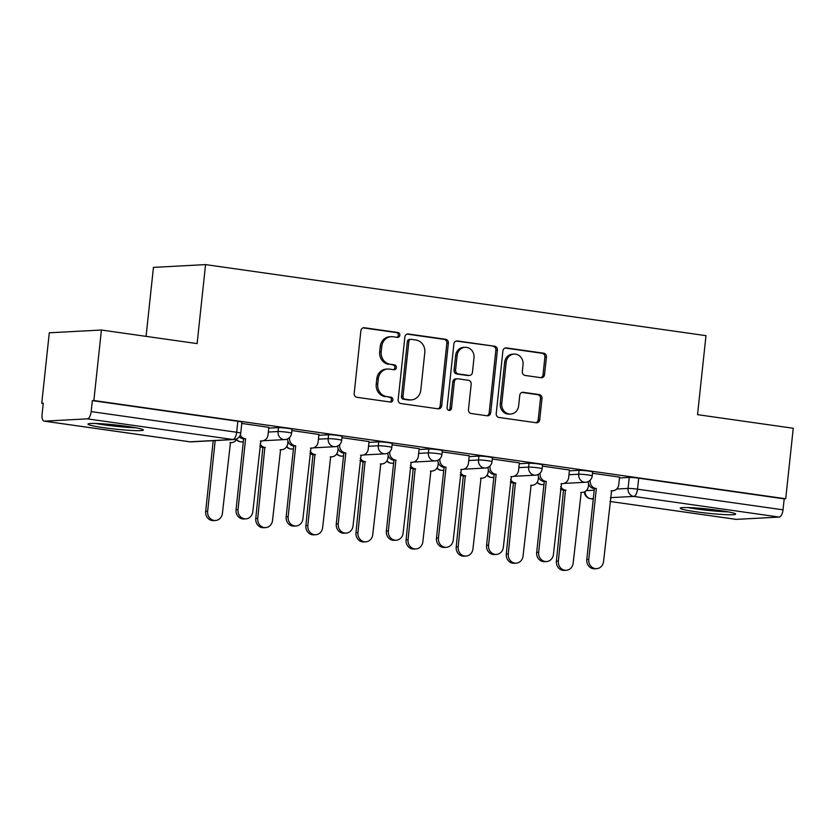 <?xml version="1.0" encoding="UTF-8"?>
<svg xmlns="http://www.w3.org/2000/svg" width="835" height="835" viewBox="0 0 835 835"><rect width="100%" height="100%" fill="white"/><g stroke="black" fill="none" stroke-linecap="round" stroke-linejoin="round"><path stroke-width="1.25" d="M399.84 335.252A2.453 2.223 86.9 0 0 397.898 332.497L364.394 327.748A3.507 3.173 86.9 0 0 360.877 330.775L354.186 393.379A3.507 3.173 86.9 0 0 356.962 397.303L390.467 402.052A2.453 2.223 86.9 0 0 392.93 399.934A2.453 2.223 86.9 0 0 390.989 397.189L386.647 396.573A11.22 10.156 86.9 0 1 377.754 384.006L378.307 378.798A11.22 10.156 86.9 0 1 387.795 369.018A11.22 10.156 86.9 0 1 389.59 369.101L393.922 369.717A2.453 2.223 86.9 0 0 396.385 367.588A2.453 2.223 86.9 0 0 394.444 364.843L390.102 364.227A11.22 10.156 86.9 0 1 381.209 351.671L381.762 346.452A11.22 10.156 86.9 0 1 391.25 336.672A11.22 10.156 86.9 0 1 393.045 336.755L397.377 337.371A2.453 2.223 86.9 0 0 399.84 335.252M396.938 337.309A2.453 2.223 86.9 0 0 396.374 332.58L363.1 327.852M390.029 401.99A2.453 2.223 86.9 0 0 389.465 397.272L386.647 396.573M393.483 369.654A2.453 2.223 86.9 0 0 392.92 364.926L390.102 364.227M127.504 426.424A27.868 2.077 -173.9 0 0 87.946 424.096A27.868 2.077 -173.9 0 0 103.811 427.697A27.868 2.077 -173.9 0 0 143.37 430.025A27.868 2.077 -173.9 0 0 127.504 426.424M719.791 510.519A27.868 2.077 -173.9 0 0 680.233 508.191A27.868 2.077 -173.9 0 0 696.098 511.792A27.868 2.077 -173.9 0 0 735.656 514.12A27.868 2.077 -173.9 0 0 719.791 510.519M541.017 377.712A3.507 3.173 86.9 0 0 544.535 374.685L546.414 357.119A3.507 3.173 86.9 0 0 543.637 353.195L506.427 347.913A3.507 3.173 86.9 0 0 502.91 350.94L496.22 413.544A3.507 3.173 86.9 0 0 498.996 417.469L536.195 422.75A3.507 3.173 86.9 0 0 539.723 419.723L541.988 398.504A3.507 3.173 86.9 0 0 539.212 394.579L523.284 392.314A3.507 3.173 86.9 0 0 519.767 395.352L518.639 405.873A9.383 8.486 86.9 0 1 510.707 414.035A9.383 8.486 86.9 0 1 501.772 403.472L506.177 362.265A9.383 8.486 86.9 0 1 514.11 354.092A9.383 8.486 86.9 0 1 523.044 364.655L522.313 371.523A3.507 3.173 86.9 0 0 525.09 375.447L541.017 377.712M87.372 418.846L44.38 421.143A7.15 2.996 -81.9 0 1 44.13 421.132A7.15 2.996 -81.9 0 1 42.094 414.212L43.274 403.232L41.75 403.315L49.286 332.8L101.4 330.023L197.112 343.613L205.556 264.601L705.982 335.66L697.538 414.661L793.25 428.261L785.714 498.766L93.864 400.529L92.341 400.612L91.172 411.592L236.67 432.259A7.15 0.532 6.1 0 1 240.741 433.177L241.91 422.197A7.15 0.532 6.1 0 0 237.839 421.268L236.67 432.259A7.15 2.996 -81.9 0 1 232.871 439.502L87.372 418.846A7.15 2.996 -81.9 0 0 91.172 411.592M101.4 330.023L93.864 400.529M448.364 343.195A3.507 3.173 86.9 0 0 445.587 339.271L408.378 333.99A3.507 3.173 86.9 0 0 404.86 337.016L398.17 399.621A3.507 3.173 86.9 0 0 400.946 403.545L438.145 408.826A3.507 3.173 86.9 0 0 441.673 405.8L448.364 343.195L446.84 343.279A3.507 3.173 86.9 0 0 444.063 339.354L407.083 334.104M457.403 340.951L494.612 346.233A3.507 3.173 86.9 0 1 497.389 350.157L490.698 412.761A3.507 3.173 86.9 0 1 487.17 415.788L471.253 413.523A3.507 3.173 86.9 0 1 468.477 409.599L471.18 384.215A3.507 3.173 86.9 0 0 468.404 380.29L457.841 378.787A3.507 3.173 86.9 0 0 454.313 381.814L451.495 408.252A2.453 2.223 86.9 0 1 449.418 410.392A2.453 2.223 86.9 0 1 447.08 407.626L453.885 343.978A3.507 3.173 86.9 0 1 457.403 340.951L456.296 341.004M619.486 477.954L629.235 477.432L628.056 488.423A7.15 0.532 6.1 0 1 637.522 489.174L783.021 509.83A7.15 2.996 98.1 0 1 779.222 517.074L736.23 519.37A7.15 2.996 98.1 0 1 735.979 519.36A7.15 2.996 98.1 0 1 735.739 519.307M41.75 403.315L43.243 403.524M146.073 336.369L153.442 267.388L205.556 264.601M785.714 498.766L784.201 498.85L783.021 509.83M268.828 427.332L241.774 423.428M318.939 434.45L291.885 430.547M369.039 441.569L341.995 437.665M419.149 448.677L392.095 444.773M469.26 455.795L442.206 451.892M519.36 462.903L492.306 458.999M569.47 470.021L542.416 466.118M569.376 470.846L579.125 470.324L578.707 474.217A7.15 0.532 6.1 0 1 586.713 474.781A7.15 0.532 6.1 0 1 592.234 475.887L592.652 471.994A7.15 0.532 -173.9 0 0 587.13 470.877A7.15 0.532 -173.9 0 0 579.125 470.324M519.276 463.728L529.014 463.206L528.607 467.109A7.15 0.532 6.1 0 1 536.613 467.663A7.15 0.532 6.1 0 1 542.134 468.779L542.552 464.876A7.15 0.532 -173.9 0 0 537.03 463.769A7.15 0.532 -173.9 0 0 529.014 463.206M469.166 456.609L478.914 456.098L478.497 459.991A7.15 0.532 6.1 0 1 486.502 460.544A7.15 0.532 6.1 0 1 492.024 461.661L492.441 457.768A7.15 0.532 -173.9 0 0 486.92 456.651A7.15 0.532 -173.9 0 0 478.914 456.098M419.066 449.501L428.804 448.98L428.386 452.873A7.15 0.532 6.1 0 1 436.402 453.436A7.15 0.532 6.1 0 1 441.924 454.543L442.331 450.649A7.15 0.532 -173.9 0 0 436.82 449.533A7.15 0.532 -173.9 0 0 428.804 448.98M368.955 442.383L378.704 441.861L378.286 445.765A7.15 0.532 6.1 0 1 386.292 446.318A7.15 0.532 6.1 0 1 391.813 447.435L392.231 443.531A7.15 0.532 -173.9 0 0 386.709 442.425A7.15 0.532 -173.9 0 0 378.704 441.861M318.845 435.275L328.593 434.753L328.176 438.646A7.15 0.532 6.1 0 1 336.181 439.2A7.15 0.532 6.1 0 1 341.703 440.316L342.12 436.423A7.15 0.532 -173.9 0 0 336.599 435.306A7.15 0.532 -173.9 0 0 328.593 434.753M268.745 428.157L278.483 427.635L278.065 431.528A7.15 0.532 6.1 0 1 286.081 432.092A7.15 0.532 6.1 0 1 291.603 433.208L292.02 429.305A7.15 0.532 -173.9 0 0 286.499 428.188A7.15 0.532 -173.9 0 0 278.483 427.635M619.57 477.14L592.526 473.236M784.201 498.85L638.691 478.184A7.15 0.532 -173.9 0 0 629.235 477.432M92.341 400.612L237.839 421.268M391.25 336.672L389.736 336.755A11.22 10.156 86.9 0 0 380.249 346.535L381.762 346.452M388.588 364.31A11.22 10.156 86.9 0 1 379.685 351.744L380.249 346.535M387.795 369.018L386.281 369.101A11.22 10.156 86.9 0 0 376.783 378.871L378.307 378.798M385.133 396.656A11.22 10.156 86.9 0 1 376.23 384.09L376.783 378.871M437.926 408.795A3.507 3.173 86.9 0 0 440.149 405.873L446.84 343.279M411.331 339.354A2.453 2.223 86.9 0 0 408.858 341.473L402.992 396.416A2.453 2.223 86.9 0 0 404.933 399.172L409.505 399.819A11.22 10.156 86.9 0 0 411.29 399.892A11.22 10.156 86.9 0 0 420.788 390.122L424.796 352.558A11.22 10.156 86.9 0 0 415.903 340.002L411.331 339.354M410.935 339.334L409.421 339.417A2.453 2.223 86.9 0 0 407.344 341.557L408.858 341.473M411.29 399.892L409.776 399.975A11.22 10.156 86.9 0 1 407.991 399.902L403.42 399.245A2.453 2.223 86.9 0 1 401.468 396.5L407.344 341.557M456.108 341.066L494.612 346.233M486.951 415.757A3.507 3.173 86.9 0 0 489.174 412.834L495.865 350.241A3.507 3.173 86.9 0 0 493.088 346.316M457.288 378.766L455.764 378.85A3.507 3.173 86.9 0 0 452.8 381.898L449.971 408.336L451.495 408.252M448.645 410.277A2.453 2.223 86.9 0 0 449.971 408.336M473.998 357.871A9.383 8.486 86.9 0 0 465.064 347.308A9.383 8.486 86.9 0 0 457.131 355.47L455.586 369.999A3.507 3.173 86.9 0 0 458.363 373.923L468.926 375.416A3.507 3.173 86.9 0 0 472.453 372.389L473.998 357.871M465.064 347.308L463.55 347.381A9.383 8.486 86.9 0 0 455.618 355.553L457.131 355.47M469.479 375.447L467.965 375.52A3.507 3.173 86.9 0 1 467.402 375.499L456.839 373.996A3.507 3.173 86.9 0 1 454.063 370.072L455.618 355.553M514.11 354.092L512.596 354.176A9.383 8.486 86.9 0 0 504.653 362.338L506.177 362.265M510.707 414.035L509.183 414.118A9.383 8.486 86.9 0 1 500.248 403.555L504.653 362.338M535.976 422.719A3.507 3.173 86.9 0 0 538.21 419.796L540.475 398.587A3.507 3.173 86.9 0 0 537.688 394.663L521.99 392.429M540.788 377.681A3.507 3.173 86.9 0 0 543.021 374.758L544.89 357.203A3.507 3.173 86.9 0 0 542.113 353.278L505.133 348.028M215.2 440.556L207.644 511.239A8.214 7.431 86.9 0 0 215.472 520.487A8.214 7.431 86.9 0 0 222.413 513.337L230.47 442.54A7.15 6.471 86.9 0 0 231.608 442.592A7.15 6.471 86.9 0 0 237.015 438.709M215.472 520.487L213.489 520.602A8.214 7.431 -93.1 0 1 205.671 511.344L213.217 440.661M240.261 435.077A7.15 6.471 86.9 0 0 245.114 438.688L243.142 438.792A7.15 6.471 -93.1 0 1 239.342 436.715M245.605 438.751L238.027 509.611A8.214 7.431 86.9 0 0 245.855 518.869L243.883 518.973A8.214 7.431 -93.1 0 1 236.054 509.715L243.622 438.855M245.855 518.869A8.214 7.431 86.9 0 0 252.807 511.709L260.854 440.922A7.15 6.471 86.9 0 0 261.992 440.964A7.15 6.471 86.9 0 0 268.035 434.743L268.839 427.269M260.05 443.938A7.15 6.471 86.9 0 0 264.841 447.424L257.744 518.347A8.214 7.431 86.9 0 0 265.572 527.605A8.214 7.431 86.9 0 0 272.523 520.445L280.581 449.658A7.15 6.471 86.9 0 0 281.719 449.7A7.15 6.471 86.9 0 0 287.762 443.479L287.981 441.36M265.572 527.605L263.599 527.71A8.214 7.431 -93.1 0 1 255.771 518.452L262.868 447.529A7.15 6.471 -93.1 0 1 259.81 446.161M263.349 447.591L265.321 447.487M310.15 451.046A7.15 6.471 86.9 0 0 314.941 454.532L307.854 525.466A8.214 7.431 86.9 0 0 315.682 534.724A8.214 7.431 86.9 0 0 322.634 527.563L330.681 456.766A7.15 6.471 86.9 0 0 331.819 456.818A7.15 6.471 86.9 0 0 337.862 450.597L338.091 448.468M315.682 534.724L313.709 534.828A8.214 7.431 -93.1 0 1 305.881 525.57L312.968 454.637A7.15 6.471 -93.1 0 1 309.91 453.28M313.449 454.71L315.432 454.605M133.297 427.322A24.121 1.806 6.1 0 1 129.613 427.165A24.121 1.806 6.1 0 1 98.373 423.585M95.743 423.491A27.691 2.067 -173.9 0 0 131.638 427.603A27.691 2.067 -173.9 0 0 135.886 427.781M725.573 511.417A24.121 1.806 6.1 0 1 721.899 511.26A24.121 1.806 6.1 0 1 690.649 507.68M688.03 507.586A27.691 2.067 -173.9 0 0 723.914 511.698A27.691 2.067 -173.9 0 0 728.162 511.876M289.599 437.446L289.557 437.801A7.15 6.471 86.9 0 0 295.225 445.796L293.252 445.9A7.15 6.471 -93.1 0 1 287.543 438.907M295.705 445.869L288.138 516.729A8.214 7.431 86.9 0 0 295.955 525.987L293.983 526.092A8.214 7.431 -93.1 0 1 286.155 516.834L293.732 445.973M295.955 525.987A8.214 7.431 86.9 0 0 302.907 518.827L310.964 448.03A7.15 6.471 86.9 0 0 312.102 448.082A7.15 6.471 86.9 0 0 318.145 441.861L318.939 434.388M339.699 444.564L339.668 444.909A7.15 6.471 86.9 0 0 345.335 452.914L343.352 453.019A7.15 6.471 -93.1 0 1 337.643 446.026M345.815 452.977L338.238 523.848A8.214 7.431 86.9 0 0 346.066 533.095L344.093 533.2A8.214 7.431 -93.1 0 1 336.265 523.952L343.843 453.081M346.066 533.095A8.214 7.431 86.9 0 0 353.017 525.946L361.064 455.148A7.15 6.471 86.9 0 0 362.213 455.2A7.15 6.471 86.9 0 0 368.256 448.969L369.049 441.506M360.261 458.164A7.15 6.471 86.9 0 0 365.052 461.651L357.964 532.584A8.214 7.431 86.9 0 0 365.782 541.832A8.214 7.431 86.9 0 0 372.734 534.682L380.791 463.884A7.15 6.471 86.9 0 0 381.929 463.936A7.15 6.471 86.9 0 0 387.972 457.705L388.202 455.586M365.782 541.832L363.81 541.936A8.214 7.431 -93.1 0 1 355.981 532.688L363.079 461.755A7.15 6.471 -93.1 0 1 360.021 460.388M363.559 461.818L365.532 461.713M410.361 465.283A7.15 6.471 86.9 0 0 415.162 468.759L408.064 539.692A8.214 7.431 86.9 0 0 415.893 548.95A8.214 7.431 86.9 0 0 422.844 541.79L430.902 471.003A7.15 6.471 86.9 0 0 432.039 471.044A7.15 6.471 86.9 0 0 438.083 464.824L438.302 462.705M415.893 548.95L413.92 549.054A8.214 7.431 -93.1 0 1 406.092 539.796L413.179 468.873A7.15 6.471 -93.1 0 1 410.131 467.506M413.669 468.936L415.642 468.832M460.471 472.391A7.15 6.471 86.9 0 0 465.262 475.877L458.175 546.81A8.214 7.431 86.9 0 0 466.003 556.068A8.214 7.431 86.9 0 0 472.944 548.908L481.002 478.111A7.15 6.471 86.9 0 0 482.139 478.163A7.15 6.471 86.9 0 0 488.183 471.942L488.412 469.813M466.003 556.068L464.02 556.173A8.214 7.431 -93.1 0 1 456.202 546.915L463.289 475.981A7.15 6.471 -93.1 0 1 460.231 474.624M463.769 476.054L465.742 475.95M389.809 451.683L389.768 452.027A7.15 6.471 86.9 0 0 395.435 460.022L393.462 460.137A7.15 6.471 -93.1 0 1 387.753 453.134M395.915 460.095L388.348 530.956A8.214 7.431 86.9 0 0 396.176 540.214L394.193 540.318A8.214 7.431 -93.1 0 1 386.375 531.06L393.943 460.2M396.176 540.214A8.214 7.431 86.9 0 0 403.117 533.054L411.175 462.266A7.15 6.471 86.9 0 0 412.313 462.308A7.15 6.471 86.9 0 0 418.356 456.087L419.16 448.614M439.92 458.791L439.878 459.146A7.15 6.471 86.9 0 0 445.546 467.141L443.573 467.245A7.15 6.471 -93.1 0 1 437.864 460.252M446.026 467.214L438.448 538.074A8.214 7.431 86.9 0 0 446.276 547.332L444.303 547.436A8.214 7.431 -93.1 0 1 436.475 538.178L444.053 467.318M446.276 547.332A8.214 7.431 86.9 0 0 453.228 540.172L461.285 469.374A7.15 6.471 86.9 0 0 462.423 469.427A7.15 6.471 86.9 0 0 468.466 463.206L469.26 455.733M490.02 465.909L489.988 466.254A7.15 6.471 86.9 0 0 495.646 474.259L493.673 474.363A7.15 6.471 -93.1 0 1 487.964 467.37M496.136 474.322L488.558 545.182A8.214 7.431 86.9 0 0 496.387 554.44L494.414 554.544A8.214 7.431 -93.1 0 1 486.586 545.286L494.153 474.426M496.387 554.44A8.214 7.431 86.9 0 0 503.338 547.28L511.385 476.493A7.15 6.471 86.9 0 0 512.523 476.545A7.15 6.471 86.9 0 0 518.566 470.314L519.37 462.851M510.582 479.509A7.15 6.471 86.9 0 0 515.372 482.995L508.285 553.918A8.214 7.431 86.9 0 0 516.103 563.176A8.214 7.431 86.9 0 0 523.054 556.016L531.112 485.229A7.15 6.471 86.9 0 0 532.25 485.281A7.15 6.471 86.9 0 0 538.293 479.05L538.523 476.931M516.103 563.176L514.13 563.281A8.214 7.431 -93.1 0 1 506.302 554.033L513.4 483.1A7.15 6.471 -93.1 0 1 510.342 481.732M513.88 483.162L515.853 483.058M540.13 473.017L540.088 473.372A7.15 6.471 86.9 0 0 545.756 481.367L543.783 481.471A7.15 6.471 -93.1 0 1 538.074 474.478M546.236 481.44L538.669 552.3A8.214 7.431 86.9 0 0 546.487 561.558L544.514 561.663A8.214 7.431 -93.1 0 1 536.686 552.405L544.263 481.544M546.487 561.558A8.214 7.431 86.9 0 0 553.438 554.398L561.496 483.601A7.15 6.471 86.9 0 0 562.633 483.653A7.15 6.471 86.9 0 0 568.677 477.432L569.47 469.959M560.682 486.617A7.15 6.471 86.9 0 0 565.483 490.103L558.385 561.036A8.214 7.431 86.9 0 0 566.213 570.295A8.214 7.431 86.9 0 0 573.165 563.134L581.212 492.337A7.15 6.471 86.9 0 0 582.36 492.389A7.15 6.471 86.9 0 0 588.393 486.168L588.623 484.039M566.213 570.295L564.241 570.399A8.214 7.431 -93.1 0 1 556.413 561.141L563.5 490.208A7.15 6.471 -93.1 0 1 560.442 488.851M563.98 490.281L565.963 490.176M590.23 480.135L590.199 480.49A7.15 6.471 86.9 0 0 595.866 488.485L593.883 488.59A7.15 6.471 -93.1 0 1 588.174 481.597M596.347 488.548L588.769 559.419A8.214 7.431 86.9 0 0 596.597 568.666L594.624 568.771A8.214 7.431 -93.1 0 1 586.796 559.523L594.374 488.663M596.597 568.666A8.214 7.431 86.9 0 0 603.548 561.517L611.606 490.719A7.15 6.471 86.9 0 0 612.744 490.771A7.15 6.471 86.9 0 0 618.787 484.54L619.58 477.077M396.374 332.58L397.898 332.497M389.465 397.272L390.989 397.189M392.92 364.926L394.444 364.843M586.264 490.646L594.207 490.228M616.647 489.028L628.056 488.423A7.15 6.471 -93.1 0 0 633.723 496.418L610.375 497.66M593.309 498.578L590.731 498.714L593.257 499.069M735.979 519.36L609.967 501.47L736.23 519.37M779.222 517.074L633.723 496.418A7.15 2.996 -81.9 0 0 637.522 489.174L638.691 478.184M44.38 421.143L189.879 441.798L232.871 439.502A7.15 6.471 86.9 0 0 234.009 439.554A7.15 7.15 0 0 0 240.741 433.177M568.969 474.739L578.707 474.217A7.15 6.471 -93.1 0 0 584.375 482.212A7.15 6.471 -93.1 0 0 585.512 482.265A7.15 7.15 0 0 0 592.234 475.887M518.859 467.621L528.607 467.109A7.15 6.471 -93.1 0 0 534.264 475.105A7.15 6.471 -93.1 0 0 535.412 475.157A7.15 7.15 0 0 0 542.134 468.779M468.748 460.513L478.497 459.991A7.15 6.471 -93.1 0 0 484.164 467.986A7.15 6.471 -93.1 0 0 485.302 468.038A7.15 7.15 0 0 0 492.024 461.661M418.648 453.395L428.386 452.873A7.15 6.471 -93.1 0 0 434.054 460.878A7.15 6.471 -93.1 0 0 435.192 460.92A7.15 7.15 0 0 0 441.924 454.543M368.538 446.287L378.286 445.765A7.15 6.471 -93.1 0 0 383.954 453.76A7.15 6.471 -93.1 0 0 385.092 453.812A7.15 7.15 0 0 0 391.813 447.435M318.427 439.168L328.176 438.646A7.15 6.471 -93.1 0 0 333.843 446.642A7.15 6.471 -93.1 0 0 334.981 446.694A7.15 7.15 0 0 0 341.703 440.316M268.327 432.05L278.065 431.528A7.15 6.471 -93.1 0 0 283.733 439.534A7.15 6.471 -93.1 0 0 284.871 439.586A7.15 7.15 0 0 0 291.603 433.208M243.309 441.798L241.879 441.872A7.15 6.471 -93.1 0 1 240.741 441.83A7.15 6.471 86.9 0 1 236.649 439.408M293.419 448.917L291.989 448.99A7.15 6.471 -93.1 0 1 290.851 448.938A7.15 6.471 86.9 0 1 286.76 446.527M343.519 456.025L342.089 456.108A7.15 6.471 -93.1 0 1 340.951 456.056A7.15 6.471 86.9 0 1 336.86 453.645M393.629 463.143L392.2 463.216A7.15 6.471 -93.1 0 1 391.062 463.174A7.15 6.471 86.9 0 1 386.97 460.753M443.74 470.262L442.31 470.335A7.15 6.471 -93.1 0 1 441.172 470.282A7.15 6.471 86.9 0 1 437.081 467.871M493.84 477.37L492.41 477.453A7.15 6.471 -93.1 0 1 491.272 477.401A7.15 6.471 86.9 0 1 487.181 474.99M543.95 484.488L542.52 484.561A7.15 6.471 -93.1 0 1 541.383 484.509A7.15 6.471 86.9 0 1 537.291 482.098M584.343 491.93A7.15 7.15 0 0 0 590.481 498.704A7.15 2.996 98.1 0 0 590.731 498.714A7.15 6.471 -93.1 0 1 585.022 491.596M44.13 421.132L189.629 441.788A7.15 7.15 0 0 0 191.017 441.851A7.15 6.471 86.9 0 1 189.879 441.798A7.15 2.996 98.1 0 1 189.629 441.788A7.15 2.996 98.1 0 1 189.388 441.725M379.685 351.744L381.209 351.671M376.23 384.09L377.754 384.006M363.288 327.8L364.394 327.748M440.149 405.873L441.673 405.8M407.271 334.052L408.378 333.99M444.063 339.354L445.587 339.271M401.468 396.5L402.992 396.416M403.42 399.245L404.933 399.172M407.991 399.902L409.505 399.819M495.865 350.241L497.389 350.157M489.174 412.834L490.698 412.761M452.8 381.898L454.313 381.814M454.063 370.072L455.586 369.999M456.839 373.996L458.363 373.923M467.402 375.499L468.926 375.416M500.248 403.555L501.772 403.472M522.178 392.377L523.284 392.314M537.688 394.663L539.212 394.579M540.475 398.587L541.988 398.504M538.21 419.796L539.723 419.723M505.321 347.965L506.427 347.913M542.113 353.278L543.637 353.195M544.89 357.203L546.414 357.119M543.021 374.758L544.535 374.685M205.671 511.344L207.644 511.239M245.114 438.688L243.142 438.792M238.027 509.611L236.054 509.715M262.868 447.529L264.841 447.424M255.771 518.452L257.744 518.347M312.968 454.637L314.941 454.532M305.881 525.57L307.854 525.466M295.225 445.796L293.252 445.9M288.138 516.729L286.155 516.834M345.335 452.914L343.352 453.019M338.238 523.848L336.265 523.952M363.079 461.755L365.052 461.651M355.981 532.688L357.964 532.584M413.179 468.873L415.162 468.759M406.092 539.796L408.064 539.692M463.289 475.981L465.262 475.877M456.202 546.915L458.175 546.81M395.435 460.022L393.462 460.137M388.348 530.956L386.375 531.06M445.546 467.141L443.573 467.245M438.448 538.074L436.475 538.178M495.646 474.259L493.673 474.363M488.558 545.182L486.586 545.286M513.4 483.1L515.372 482.995M506.302 554.033L508.285 553.918M545.756 481.367L543.783 481.471M538.669 552.3L536.686 552.405M563.5 490.208L565.483 490.103M556.413 561.141L558.385 561.036M595.866 488.485L593.883 488.59M588.769 559.419L586.796 559.523M284.871 439.586L263.369 440.734M236.42 439.774A7.15 7.15 0 0 0 241.879 441.872M334.981 446.694L313.469 447.842M286.53 446.882A7.15 7.15 0 0 0 291.989 448.99M385.092 453.812L363.58 454.96M336.641 454A7.15 7.15 0 0 0 342.089 456.108M435.192 460.92L413.69 462.068M386.741 461.118A7.15 7.15 0 0 0 392.2 463.216M485.302 468.038L463.79 469.186M436.851 468.226A7.15 7.15 0 0 0 442.31 470.335M535.412 475.157L513.901 476.305M486.951 475.345A7.15 7.15 0 0 0 492.41 477.453M585.512 482.265L564.011 483.413M537.062 482.463A7.15 7.15 0 0 0 542.52 484.561M590.481 498.704L593.257 499.1M191.017 441.851L234.009 439.554M229.969 442.675L231.608 442.592M261.992 440.964L260.353 441.057M280.069 449.794L281.719 449.7M330.18 456.912L331.819 456.818M312.102 448.082L310.463 448.165M362.213 455.2L360.563 455.284M380.29 464.02L381.929 463.936M430.39 471.138L432.039 471.044M480.501 478.246L482.139 478.163M412.313 462.308L410.674 462.402M462.423 469.427L460.774 469.51M512.523 476.545L510.884 476.628M530.611 485.365L532.25 485.281M562.633 483.653L560.995 483.747M580.711 492.483L582.36 492.389M612.744 490.771L611.095 490.855"/></g></svg>

